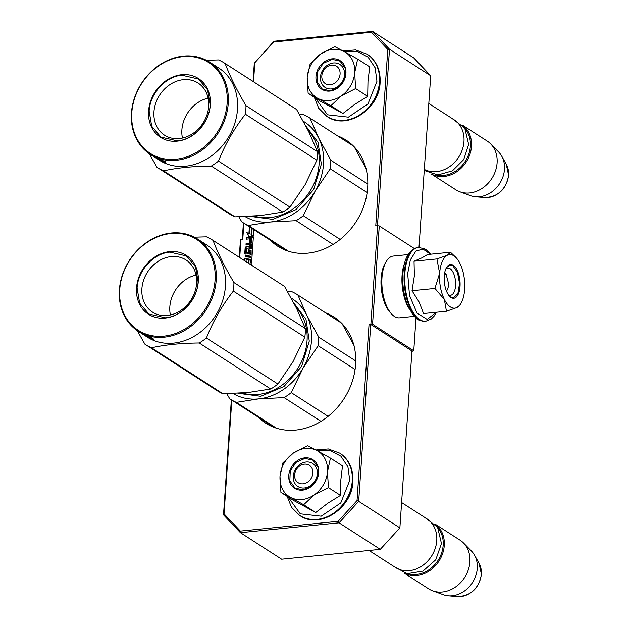 <?xml version="1.0" encoding="UTF-8"?>
<svg xmlns="http://www.w3.org/2000/svg" width="628" height="628" viewBox="0 0 628 628"><rect width="100%" height="100%" fill="white"/><g stroke="black" fill="none" stroke-linecap="round" stroke-linejoin="round"><path stroke-width="0.94" d="M325.516 312.799A63.106 52.564 122.8 0 1 334.049 317.061A63.106 52.564 122.8 0 1 355.605 364.562A63.106 52.564 122.8 0 1 322.659 420.305A63.106 52.564 122.8 0 1 265.73 423.194A63.106 52.564 122.8 0 1 258.32 417.196M338.657 320.476A63.106 52.564 -57.2 0 0 335.148 318.993M337.581 135.883A63.106 52.564 122.8 0 1 346.106 140.146A63.106 52.564 122.8 0 1 367.663 187.646A63.106 52.564 122.8 0 1 334.724 243.389A63.106 52.564 122.8 0 1 277.796 246.278A63.106 52.564 122.8 0 1 270.385 240.281M350.722 143.561A63.106 52.564 -57.2 0 0 347.206 142.085M416.003 317.972L413.766 350.777L411.913 351.39M377.459 225.711L389.493 49.235L372.569 31.4L413.781 57.925L430.706 75.76L418.994 247.487M413.766 350.777L372.561 324.252L370.889 323.985L377.585 225.703L375.756 225.884L387.79 49.455L371.454 32.256L273.73 42.013L254.811 62.745L253.516 81.773M377.585 225.703L379.257 225.962L414.362 248.555M231.811 400.13L224.055 513.877L240.391 531.084L338.115 521.319L357.034 500.595L369.06 324.174L370.889 323.985M369.06 324.174L370.732 324.433L411.944 350.958L399.879 527.873L380.278 549.351L281.642 559.203L240.43 532.677L339.065 522.826L358.674 501.348L357.034 500.595M239.252 257.268L240.438 239.833L240.956 239.346L239.715 257.574M243.868 223.215L242.785 239.166L240.956 239.346M371.454 32.256L372.569 31.4L273.934 41.252L254.811 62.745M387.79 49.455L389.493 49.235L430.706 75.76M251.436 265.118L251.53 263.752L249.622 263.948M245.909 261.554L246.247 259.788L248.476 259.568L248.296 262.245L248.947 262.174L249.135 259.505L250.266 259.388L250.274 262.512L251.624 262.378L252.519 249.206A0.746 0.62 -57.2 0 0 251.906 248.562L249.206 248.837A0.746 0.62 -57.2 0 0 248.5 249.606L248.091 252.425L246.537 252.346L246.812 248.296L251.977 247.542A0.746 0.62 -57.2 0 0 252.684 246.773L253.304 237.737A0.746 0.62 -57.2 0 0 252.691 237.094L246.482 237.714L246.38 239.174L249.889 238.821L249.63 242.596L250.289 242.526L250.548 238.758L251.797 238.671L251.6 243.012L246.082 243.562L245.988 245.022L249.489 244.669L249.363 246.592L245.854 246.945A0.746 0.62 -57.2 0 0 245.148 247.722L244.755 253.461A0.746 0.62 -57.2 0 0 245.367 254.105L248.869 253.751A0.746 0.62 -57.2 0 0 249.575 252.974L249.748 250.501L251.012 250.179L250.784 254.968L245.265 255.518L245.171 256.97L250.682 256.42L250.588 257.873L245.069 258.422A0.746 0.62 -57.2 0 0 244.363 259.199L244.276 260.502M251.734 228.27L251.302 234.644L253.429 235.806L253.853 229.636M249.371 226.755L248.9 233.687L246.812 232.556L248.806 236.583L253.414 236.128L251.035 234.833L251.49 228.113M372.561 324.252L379.257 225.962M399.879 527.873L358.674 501.348L370.732 324.433M380.278 549.351L339.065 522.826L338.115 521.319M231.347 399.832L223.505 514.85L240.43 532.677L240.391 531.084M223.505 514.85L224.055 513.877M254.324 62.737L253.053 81.475M243.405 222.916L242.298 239.213M273.934 41.252L273.73 42.013M280.01 246.474A63.106 52.564 -57.2 0 0 282.812 249.065M267.952 423.39A63.106 52.564 -57.2 0 0 270.754 425.972M250.588 257.873L245.454 258.673A0.746 0.62 -57.2 0 0 244.747 259.45L244.661 260.753M250.682 256.42L250.972 258.124M245.265 255.518L245.572 256.93M250.784 254.968L245.65 255.761M251.09 250.274L251.169 255.211M249.363 246.592L246.239 247.196A0.746 0.62 -57.2 0 0 245.532 247.966L245.14 253.704A0.746 0.62 -57.2 0 0 245.234 254.097M249.489 244.669L249.748 246.843M246.082 243.562L246.388 244.975M251.6 243.012L246.466 243.813M251.875 238.766L251.985 243.264M249.889 238.821L250.038 242.557M246.482 237.714L246.788 239.127M253.21 237.345A0.746 0.62 -57.2 0 0 253.076 237.345L246.867 237.965M252.432 248.814A0.746 0.62 -57.2 0 0 252.299 248.814L249.591 249.081A0.746 0.62 -57.2 0 0 248.884 249.858L248.712 252.417L246.93 252.684M250.454 259.513L250.674 262.473M248.476 259.568L248.696 262.206M251.506 264.043L250.007 264.192M252.118 228.521L251.687 234.856M248.9 233.687L247.196 232.807L249.057 236.56M249.756 226.998L249.285 233.938M251.035 234.833L253.351 236.128M251.475 244.614L251.773 246.404L250.399 246.78L250.148 244.606L251.781 244.763M250.015 246.529L251.388 246.16L251.396 244.52M294.611 474.909A10.346 8.619 -57.2 0 0 303.073 483.819A10.346 8.619 -57.2 0 0 312.877 473.08A10.346 8.619 122.8 0 0 304.415 464.163A10.346 8.619 122.8 0 0 294.611 474.909M369.044 550.473L395.522 567.516A28.966 24.131 -57.2 0 0 421.647 566.189A28.966 24.131 -57.2 0 0 436.766 540.606A28.966 24.131 122.8 0 0 426.875 518.799L401.606 502.533M408.828 573.913A28.142 23.44 -57.2 0 0 443.164 545.261A28.142 23.44 122.8 0 0 438.211 528.266M404.22 573.058A28.966 24.131 -57.2 0 0 429.827 570.577A28.966 24.131 -57.2 0 0 444.279 545.434A28.966 24.131 122.8 0 0 435.526 524.427M404.055 573.011L428.641 588.836A28.966 24.131 -57.2 0 0 432.661 590.83A28.966 24.131 -57.2 0 0 469.893 561.919A28.966 24.131 122.8 0 0 463.48 542.953A28.966 24.131 122.8 0 0 459.994 540.119L435.416 524.294M432.661 590.83L443.313 594.716A26.431 22.011 -57.2 0 0 448.321 595.815A26.431 22.011 -57.2 0 0 477.28 568.34A26.431 22.011 122.8 0 0 474.501 555.144A26.431 22.011 122.8 0 0 471.424 551.039L463.48 542.953M321.819 75.87A10.346 8.619 -57.2 0 0 330.281 84.78A10.346 8.619 -57.2 0 0 340.078 74.041A10.346 8.619 122.8 0 0 331.615 65.124A10.346 8.619 122.8 0 0 321.819 75.87M424.316 169.403A28.966 24.131 -57.2 0 0 463.974 141.567A28.966 24.131 122.8 0 0 454.083 119.76L428.814 103.494M436.028 174.874A28.142 23.44 -57.2 0 0 470.364 146.222A28.142 23.44 122.8 0 0 465.411 129.219M431.428 174.019A28.966 24.131 -57.2 0 0 457.035 171.538A28.966 24.131 -57.2 0 0 471.487 146.395A28.966 24.131 122.8 0 0 462.734 125.388M431.263 173.972L455.842 189.797A28.966 24.131 -57.2 0 0 459.861 191.791A28.966 24.131 -57.2 0 0 497.093 162.88A28.966 24.131 122.8 0 0 490.68 143.914A28.966 24.131 122.8 0 0 487.202 141.08L462.616 125.255M459.861 191.791L470.513 195.677A26.431 22.011 -57.2 0 0 475.529 196.776A26.431 22.011 -57.2 0 0 504.48 169.301A26.431 22.011 122.8 0 0 501.701 156.105A26.431 22.011 122.8 0 0 498.632 152L490.68 143.914M305.491 448.439A26.902 22.404 -57.2 0 0 293.386 453.047L307.689 445.731L316.889 450.551A26.902 22.404 -57.2 0 0 305.491 448.439M340.761 480.624L342.503 465.882L330.43 458.118L327.471 471.934A26.902 22.404 122.8 0 1 314.369 494.754L303.669 504.747L290.364 497.313C283.095 492.972 279.641 485.986 279.994 476.369C280.952 466.683 285.41 458.911 293.386 453.047L282.938 462.86L279.994 476.369L280.928 492.368L293.001 500.139L315.743 512.519L327.777 503.248L340.494 495.39L340.761 480.624M306.174 462.012A13.659 11.375 122.8 0 1 312.673 463.503A13.659 11.375 122.8 0 1 316.575 477.57A13.659 11.375 122.8 0 1 304.399 487.956A13.659 11.375 122.8 0 1 297.892 486.472A13.659 11.375 122.8 0 1 293.998 472.397A13.659 11.375 122.8 0 1 306.174 462.012M316.818 450.512L329.849 450.417L340.871 456.179L347.912 466.792L349.741 480.365L340.784 502.926L321.175 516.192L300.286 513.837L288.087 496.976M304.847 457.875A16.964 14.13 122.8 0 1 318.726 472.499A16.964 14.13 122.8 0 1 302.649 490.115A16.964 14.13 122.8 0 1 288.77 475.49A16.964 14.13 122.8 0 1 304.847 457.875M280.928 492.368L290.364 497.313A26.902 22.404 -57.2 0 0 313.851 495.115M316.889 450.551L317.368 450.81A26.902 22.404 122.8 0 1 327.51 471.314M317.368 450.81L330.43 458.118M327.471 471.934L328.42 487.618L314.369 494.754M340.494 495.39L328.42 487.618M315.743 512.519L303.669 504.747M305.012 458.393L312.893 460.198L318.043 467.397L317.619 477.249L311.794 485.868L302.869 489.84L294.979 488.035L289.83 480.836L290.254 470.984L296.078 462.365L305.012 458.393M332.691 49.4A26.902 22.404 -57.2 0 0 320.586 54.008L334.897 46.692L344.089 51.512A26.902 22.404 -57.2 0 0 332.691 49.4M367.969 81.585L369.704 66.843L357.63 59.079L354.671 72.895A26.902 22.404 122.8 0 1 341.569 95.715L330.87 105.708L317.572 98.274C310.295 93.933 306.841 86.947 307.202 77.323C308.16 67.643 312.618 59.872 320.586 54.008L310.146 63.821L307.202 77.323L308.136 93.329L320.202 101.1L342.943 113.472L354.247 104.711L367.694 96.351L367.969 81.585M333.374 62.973A13.659 11.375 122.8 0 1 339.881 64.464A13.659 11.375 122.8 0 1 343.775 78.531A13.659 11.375 122.8 0 1 331.608 88.917A13.659 11.375 122.8 0 1 325.1 87.425A13.659 11.375 122.8 0 1 321.198 73.358A13.659 11.375 122.8 0 1 333.374 62.973M344.026 51.472L357.057 51.378L368.071 57.14L375.12 67.753L376.949 81.318L367.992 103.887L348.383 117.153L327.486 114.798L315.295 97.937M332.047 58.836A16.964 14.13 122.8 0 1 345.926 73.46A16.964 14.13 122.8 0 1 329.849 91.076A16.964 14.13 122.8 0 1 315.97 76.451A16.964 14.13 122.8 0 1 332.047 58.836M308.136 93.329L317.572 98.274A26.902 22.404 -57.2 0 0 341.051 96.076M344.089 51.512L344.568 51.771A26.902 22.404 122.8 0 1 354.71 72.275M344.568 51.771L357.63 59.079M354.671 72.895L355.621 88.579L341.569 95.715M367.694 96.351L355.621 88.579M342.943 113.472L330.87 105.708M332.212 59.354L340.101 61.159L345.251 68.358L344.827 78.21L338.994 86.829L330.069 90.801L322.18 88.995L317.038 81.797L317.454 71.945L323.287 63.326L332.212 59.354M446.265 290.607L447.638 289.288L448.863 284.712L446.155 274.522L444.553 273.502M456.729 307.61L446.445 311.252L444.357 299.485A26.902 12.411 84.3 0 0 456.729 307.61L457.019 307.469A26.902 12.411 -95.7 0 0 460.834 303.599A26.902 12.411 -95.7 0 0 464.618 289.751L464.665 289.131A26.902 12.411 -95.7 0 0 460.01 263.524L459.775 263.038A26.902 12.411 84.3 0 0 456.266 257.88A26.902 12.411 84.3 0 0 453.871 255.832A26.902 12.411 84.3 0 0 447.379 255.219L450.464 252.244L455.677 257.245M445.739 269.169A13.659 6.304 -95.7 0 1 447.843 268.085A13.659 6.304 -95.7 0 1 450.088 268.698A13.659 6.304 -95.7 0 1 455.614 283.432A13.659 6.304 -95.7 0 1 450.559 295.262A13.659 6.304 -95.7 0 1 448.321 294.65A13.659 6.304 -95.7 0 1 448.282 294.618M436.272 312.273L427.213 319.44L416.976 313.011L409.503 295.466L407.682 273.572L410.367 259.859L415.869 251.098L423.06 249.096L430.478 254.238M453.228 265.267A16.964 7.826 -95.7 0 1 460.018 286.462A16.964 7.826 -95.7 0 1 451.03 297.499A16.964 7.826 -95.7 0 1 449.515 296.204A16.964 7.826 -95.7 0 1 446.634 267.371A16.964 7.826 -95.7 0 1 453.228 265.267M450.464 252.244L427.566 254.528L422 257.818L414.04 261.224L414.37 275.849L412.031 290.733L419.245 302.249L423.539 313.545L446.445 311.252M439.608 273.321C440.424 263.776 443.015 257.739 447.379 255.219L436.939 258.94L439.608 273.321C439.105 283.079 440.691 291.8 444.357 299.485L434.929 288.448L439.608 273.321M412.031 290.733L434.929 288.448M414.04 261.224L436.939 258.94M459.869 305.177L457.019 307.469M446.516 267.567L450.111 264.945L452.835 265.691L457.529 272.552L459.531 283.55L457.906 293.551L453.408 297.892L450.684 297.146L449.35 296.031M414.323 316.347L399.502 317.831A31.039 14.326 -95.7 0 1 394.408 316.434A31.039 14.326 -95.7 0 1 391.637 314.063A31.039 14.326 -95.7 0 1 386.369 261.311A31.039 14.326 -95.7 0 1 393.332 256.067L408.153 254.583M409.228 308.788A31.039 14.326 -95.7 0 1 404.652 262.999M391.637 314.063L390.129 312.438A28.966 13.369 -95.7 0 1 385.207 263.203L386.369 261.311M330.242 168.806L315.107 191.187A55.868 46.535 -57.2 0 0 323.53 163.994A55.868 46.535 -57.2 0 0 318.726 138.113L330.823 160.258A62.078 51.7 122.8 0 1 330.673 164.52A62.078 51.7 122.8 0 1 330.242 168.806L367.144 192.561M286.329 250.541A62.078 51.7 122.8 0 1 286.313 250.533L242.282 222.186A62.078 51.7 122.8 0 1 241.78 221.865L238.836 216.793M245.116 216.605A55.868 46.535 122.8 0 0 270.589 221.99L296.141 220.679A62.078 51.7 122.8 0 0 303.316 215.718L315.107 191.187A55.868 46.535 122.8 0 1 270.589 221.99L248.374 225.452L288.511 251.286M248.374 225.452A62.078 51.7 122.8 0 1 242.282 222.186M299.564 114.594L303.379 114.532A62.078 51.7 122.8 0 1 309.471 117.797A62.078 51.7 122.8 0 1 309.973 118.119L353.533 146.159M353.509 146.136A62.078 51.7 122.8 0 1 353.517 146.143L309.471 117.797M354.004 146.465L366.1 168.602M330.823 160.258L367.804 184.059M303.316 215.718L340.172 239.441M309.973 118.119L318.726 138.113A55.868 46.535 122.8 0 0 303.261 121.204M305.789 125.93L318.043 142.352L321.332 164.206L313.678 189.515L296.016 209.603L272.835 219.376L249.999 216.362M296.141 220.679L333.06 244.441M149.291 153.703L156.945 167.26A62.078 51.7 -57.2 0 0 157.44 167.582A62.078 51.7 -57.2 0 0 163.539 170.847C177.253 167.833 193.181 166.247 211.306 166.075A62.078 51.7 -57.2 0 0 218.481 161.106C225.248 144.055 234.22 128.418 245.399 114.202A62.078 51.7 -57.2 0 0 245.838 109.908A62.078 51.7 -57.2 0 0 245.98 105.645L317.47 151.662L308.733 131.707L296.62 109.523A62.078 51.7 -57.2 0 0 296.126 109.201L224.636 63.185A62.078 51.7 -57.2 0 0 218.544 59.927L206.408 60.272M157.44 167.582L228.93 213.599A62.078 51.7 -57.2 0 0 235.021 216.856L260.628 215.545L282.796 212.083A62.078 51.7 -57.2 0 0 289.971 207.122L305.122 184.695L316.889 160.219A62.078 51.7 -57.2 0 0 317.328 155.925A62.078 51.7 -57.2 0 0 317.47 151.662M245.98 105.645C236.827 90.189 229.879 76.137 225.13 63.514A62.078 51.7 -57.2 0 0 224.636 63.185M153.036 156.129A54.832 45.671 -57.2 0 0 153.389 156.356L159.418 160.242A54.832 45.671 122.8 0 0 208.873 157.73A54.832 45.671 122.8 0 0 237.494 109.296A54.832 45.671 -57.2 0 0 218.772 68.028L209.524 62.078A54.832 45.671 -57.2 0 0 160.069 64.582A54.832 45.671 -57.2 0 0 131.448 113.016A54.832 45.671 -57.2 0 0 150.171 154.292A54.832 45.671 -57.2 0 0 199.633 151.78A54.832 45.671 -57.2 0 0 228.254 103.345A54.832 45.671 -57.2 0 0 209.524 62.078M163.539 170.847L235.021 216.856M211.306 166.075L282.796 212.083M218.481 161.106L289.971 207.122M245.399 114.202L316.889 160.219M225.13 63.514L296.62 109.523M150.171 154.292L152.675 155.901A54.832 45.671 -57.2 0 0 156.647 158.13L157.353 158.594A54.832 45.671 -57.2 0 1 154.826 157.243L155.359 157.597A54.832 45.671 -57.2 0 0 157.487 158.758L158.201 159.222A54.832 45.671 -57.2 0 1 156.074 158.052L157.196 158.766A54.832 45.671 -57.2 0 0 160.509 160.485L157.628 158.594A54.832 45.671 -57.2 0 0 161.223 160.007L165.58 162.628A54.832 45.671 -57.2 0 1 164.253 162.181L162.055 160.917L162.244 160.485A54.008 44.98 -57.2 0 1 162 160.391M153.389 156.356A54.832 45.671 -57.2 0 0 153.475 156.411L157.016 158.688A54.832 45.671 -57.2 0 0 161.906 161.247L161.953 161.161M160.956 160.116L161.883 160.658A54.832 45.671 -57.2 0 1 160.062 159.952L159.355 159.488A54.832 45.671 -57.2 0 0 160.956 160.116L161.043 159.944M165.07 161.278L163.186 160.776L165.18 161.404M161.906 161.247L160.776 160.407A54.832 45.671 -57.2 0 0 162.055 160.917M227.14 103.173A54.008 44.98 -57.2 0 0 182.96 56.63A54.008 44.98 -57.2 0 0 131.794 112.695A54.008 44.98 -57.2 0 0 175.966 159.237A54.008 44.98 -57.2 0 0 227.14 103.173M210.333 104.852A34.972 29.124 122.8 0 1 177.198 141.159A34.972 29.124 122.8 0 1 148.593 111.015A34.972 29.124 122.8 0 1 181.728 74.716A34.972 29.124 122.8 0 1 210.333 104.852M153.954 111.855A31 25.819 122.8 0 1 170.133 84.482A31 25.819 122.8 0 1 198.087 83.061A31 25.819 122.8 0 1 208.677 106.391A31 25.819 -57.2 0 1 192.498 133.772A31 25.819 -57.2 0 1 164.536 135.185A31 25.819 -57.2 0 1 153.954 111.855M182.442 138.066A31 25.819 -57.2 0 1 181.892 129.847A31 25.819 122.8 0 1 208.127 98.172M177.418 140.884L160.956 137.116L151.725 126.283L149.15 111.109C149.935 93.603 165.627 76.412 181.892 75.234L198.362 79.002L207.585 89.835L210.16 105.009C209.383 122.515 193.691 139.706 177.418 140.884M318.176 345.722L303.049 368.102A55.868 46.535 -57.2 0 0 311.464 340.902A55.868 46.535 -57.2 0 0 306.668 315.028L318.757 337.173A62.078 51.7 122.8 0 1 318.616 341.428A62.078 51.7 122.8 0 1 318.176 345.722L355.079 369.476M274.263 427.456A62.078 51.7 122.8 0 1 274.255 427.448L230.217 399.102A62.078 51.7 122.8 0 1 229.722 398.78L226.779 393.709M233.051 393.513A55.868 46.535 122.8 0 0 258.532 398.906L284.084 397.595A62.078 51.7 122.8 0 0 291.259 392.633L303.049 368.102A55.868 46.535 122.8 0 1 258.532 398.906L236.309 402.367L276.446 428.202M236.309 402.367A62.078 51.7 122.8 0 1 230.217 399.102M287.506 291.51L291.321 291.447A62.078 51.7 122.8 0 1 297.413 294.705A62.078 51.7 122.8 0 1 297.908 295.034L341.475 323.075A62.078 51.7 122.8 0 0 341.451 323.051L297.413 294.705M341.946 323.381L354.035 345.518M318.757 337.173L355.746 360.974M291.259 392.633L328.114 416.356M297.908 295.034L306.668 315.028A55.868 46.535 122.8 0 0 291.196 298.119M293.723 302.845L305.977 319.267L309.274 341.122L301.621 366.43L283.958 386.518L260.769 396.292L237.934 393.277M284.084 397.595L321.002 421.357M137.234 330.618L144.887 344.168A62.078 51.7 -57.2 0 0 145.382 344.497A62.078 51.7 -57.2 0 0 151.474 347.763C165.195 344.748 181.115 343.155 199.249 342.99A62.078 51.7 -57.2 0 0 206.416 338.021C213.19 320.971 222.163 305.334 233.341 291.117A62.078 51.7 -57.2 0 0 233.773 286.823A62.078 51.7 -57.2 0 0 233.922 282.561L305.412 328.577L296.675 308.623L284.562 286.439A62.078 51.7 -57.2 0 0 284.06 286.117L212.578 240.1A62.078 51.7 -57.2 0 0 206.479 236.842L194.35 237.188M145.382 344.497L216.872 390.506A62.078 51.7 -57.2 0 0 222.964 393.772L248.468 392.469L270.731 388.999A62.078 51.7 -57.2 0 0 277.906 384.038L293.064 361.61L304.831 337.126A62.078 51.7 -57.2 0 0 305.263 332.84A62.078 51.7 -57.2 0 0 305.412 328.577M233.922 282.561C224.769 267.104 217.822 253.053 213.073 240.43A62.078 51.7 -57.2 0 0 212.578 240.1M140.97 333.044A54.832 45.671 -57.2 0 0 141.331 333.272L147.352 337.15A54.832 45.671 122.8 0 0 196.815 334.646A54.832 45.671 122.8 0 0 225.436 286.211A54.832 45.671 -57.2 0 0 206.706 244.936L197.467 238.993A54.832 45.671 -57.2 0 0 148.004 241.497A54.832 45.671 -57.2 0 0 119.383 289.932A54.832 45.671 -57.2 0 0 138.113 331.207A54.832 45.671 -57.2 0 0 187.568 328.695A54.832 45.671 -57.2 0 0 216.197 280.261A54.832 45.671 -57.2 0 0 197.467 238.993M151.474 347.763L222.964 393.772M199.249 342.99L270.731 388.999M206.416 338.021L277.906 384.038M233.341 291.117L304.831 337.126M213.073 240.43L284.562 286.439M138.113 331.207L140.617 332.816A54.832 45.671 -57.2 0 0 144.581 335.046L145.296 335.501A54.832 45.671 -57.2 0 1 142.768 334.159L143.294 334.504A54.832 45.671 -57.2 0 0 145.429 335.674L146.136 336.129A54.832 45.671 -57.2 0 1 144.008 334.967L145.139 335.682A54.832 45.671 -57.2 0 0 148.451 337.401L145.57 335.509A54.832 45.671 -57.2 0 0 149.166 336.922L153.515 339.544A54.832 45.671 -57.2 0 1 152.196 339.096L149.99 337.825L150.186 337.401A54.008 44.98 -57.2 0 1 149.943 337.307M141.331 333.272A54.832 45.671 -57.2 0 0 141.41 333.327L144.966 335.58A54.832 45.671 -57.2 0 0 149.849 338.162L149.888 338.076M148.899 337.032L149.825 337.574A54.832 45.671 -57.2 0 1 148.004 336.867L147.29 336.404A54.832 45.671 -57.2 0 0 148.899 337.032L148.977 336.859M153.012 338.194L151.12 337.691L153.122 338.319M149.849 338.162L148.718 337.322A54.832 45.671 -57.2 0 0 149.99 337.825M215.074 280.088A54.008 44.98 -57.2 0 0 170.902 233.545A54.008 44.98 -57.2 0 0 119.728 289.61A54.008 44.98 -57.2 0 0 163.908 336.153A54.008 44.98 -57.2 0 0 215.074 280.088M198.275 281.768A34.972 29.124 122.8 0 1 165.14 318.066A34.972 29.124 122.8 0 1 136.535 287.93A34.972 29.124 122.8 0 1 169.67 251.632A34.972 29.124 122.8 0 1 198.275 281.768M141.889 288.77A31 25.819 122.8 0 1 158.068 261.397A31 25.819 122.8 0 1 186.029 259.976A31 25.819 122.8 0 1 196.611 283.306A31 25.819 -57.2 0 1 180.432 310.687A31 25.819 -57.2 0 1 152.478 312.1A31 25.819 -57.2 0 1 141.889 288.77M170.384 314.981A31 25.819 -57.2 0 1 169.835 306.754A31 25.819 122.8 0 1 196.062 275.08M165.36 317.799L148.899 314.024L139.667 303.191L137.092 288.017C137.87 270.519 153.562 253.327 169.835 252.142L186.296 255.918L195.528 266.751L198.103 281.925C197.325 299.423 181.625 316.622 165.36 317.799M251.906 248.562L252.299 248.814M474.501 555.144L479.031 563.198A21.705 18.079 122.8 0 1 481.307 574.039A21.705 18.079 122.8 0 1 457.529 596.6L448.321 595.815M501.701 156.105L506.231 164.159A21.705 18.079 122.8 0 1 508.515 175A21.705 18.079 122.8 0 1 484.738 197.561L475.529 196.776M339.795 453.149A37.036 30.851 122.8 0 1 339.968 453.259A37.036 30.851 122.8 0 1 352.614 481.142A37.036 30.851 122.8 0 1 333.28 513.853A37.036 30.851 122.8 0 1 299.878 515.549A37.036 30.851 122.8 0 1 299.705 515.439M339.622 453.039A37.036 30.851 122.8 0 1 352.269 480.915A37.036 30.851 122.8 0 1 332.934 513.633A37.036 30.851 122.8 0 1 299.525 515.329L299.878 515.549C319.495 529.647 352.261 508.233 352.905 481.527C353.446 469.069 349.137 459.641 339.968 453.259L328.334 448.965L315.845 449.986M366.995 54.11A37.036 30.851 122.8 0 1 367.168 54.22A37.036 30.851 122.8 0 1 379.822 82.103A37.036 30.851 122.8 0 1 360.488 114.814A37.036 30.851 122.8 0 1 327.078 116.51A37.036 30.851 122.8 0 1 326.905 116.4M366.823 54A37.036 30.851 122.8 0 1 379.477 81.876A37.036 30.851 122.8 0 1 360.142 114.594A37.036 30.851 122.8 0 1 326.733 116.29L327.078 116.51C346.695 130.6 379.461 109.194 380.105 82.488C380.654 70.03 376.337 60.602 367.168 54.22L355.542 49.926L343.045 50.947M404.204 273.353A37.036 17.089 -95.7 0 1 417.753 247.597C408.914 249.85 403.953 258.626 402.886 273.926C402.242 285.151 403.835 295.631 407.666 305.357L412.533 314.204C416.49 317.603 414.825 320.099 425.117 321.3A37.036 17.089 -95.7 0 1 404.204 273.353M436.484 312.249L434.066 316.159L431.24 319L425.776 321.238A37.036 17.089 -95.7 0 1 404.864 273.29A37.036 17.089 -95.7 0 1 418.413 247.526L417.753 247.597M308.113 130.467A51.732 43.089 122.8 0 1 319.103 163.861A51.732 43.089 122.8 0 1 254.395 216.079M296.055 307.382A51.732 43.089 122.8 0 1 307.045 340.776A51.732 43.089 122.8 0 1 242.337 392.995M479.031 563.198L481.409 574.353C478.913 588.522 470.953 595.941 457.529 596.6M506.231 164.159L508.617 175.314C506.121 189.483 498.161 196.902 484.738 197.561M287.145 496.371L291.51 507.322L299.525 515.329M314.345 97.332L318.718 108.283L326.733 116.29M446.163 274.514L444.663 272.897M447.638 289.288L446.484 291.172M425.776 321.238L425.117 321.3M430.69 254.222L426.208 249.826L424.214 248.641L418.413 247.526M460.834 303.599L459.72 305.42M456.266 257.88L455.167 256.695M452.089 118.48L464.775 128.151L468.653 144.44L463.731 159.567L452.427 170.832L437.873 174.961L424.245 170.455M424.881 517.519L437.575 527.19L441.453 543.479L435.801 559.736L422.942 571.119L407.023 573.694L393.528 566.236"/></g></svg>
